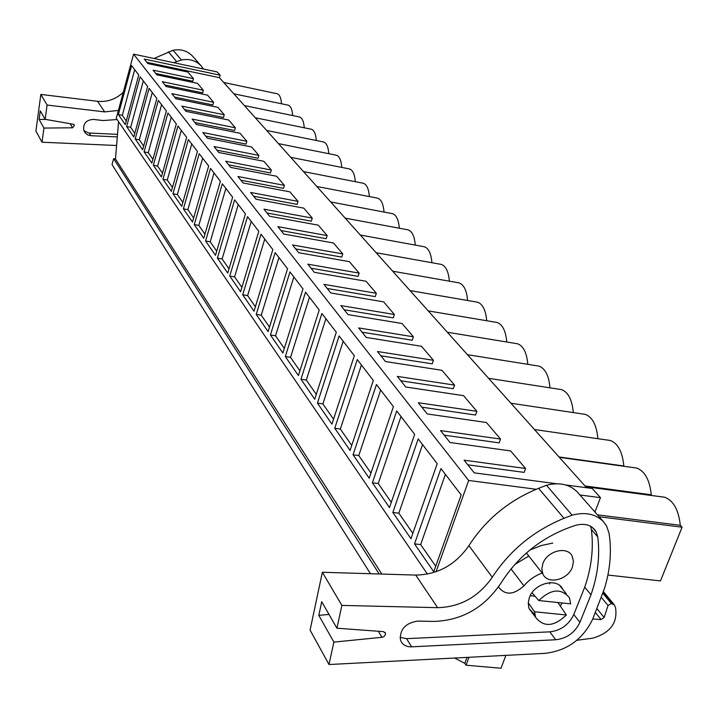 <?xml version="1.0" encoding="UTF-8"?>
<svg xmlns="http://www.w3.org/2000/svg" width="718" height="718" viewBox="0 0 718 718"><rect width="100%" height="100%" fill="white"/><g stroke="black" fill="none" stroke-linecap="round" stroke-linejoin="round"><path stroke-width="1.08" d="M468.98 657.284L466.045 665.2L501.011 668.261L505.876 655.372M599.126 516.745L682.1 527.191L660.47 580.934L607.904 575.037M594.953 512.006L600.463 497.664L579.92 494.98M536.202 489.281L468.666 480.459L436.041 571.779M370.47 573.718L112.035 164.584L113.65 158.66L115.481 159.001L118.551 121.638M466.045 665.2L464.797 663.315L466.987 657.383M502.681 663.845L504.036 660.246M454.593 658.029L464.797 663.315M276.897 93.699L277.238 93.762C279.643 94.588 281.061 97.917 281.492 103.76M287.837 105.088L288.205 105.169C290.727 106.031 292.217 109.495 292.675 115.562M299.173 116.899L299.577 116.989C302.224 117.905 303.786 121.504 304.261 127.795M310.921 129.159L311.379 129.249C314.161 130.209 315.803 133.961 316.297 140.495M323.118 141.877L323.621 141.976C326.546 142.999 328.27 146.903 328.799 153.697M335.782 155.088L336.347 155.205C339.426 156.282 341.238 160.356 341.786 167.411M348.939 168.829L349.567 168.954C352.807 170.094 354.719 174.339 355.302 181.69M362.626 183.117L363.326 183.252C366.745 184.463 368.756 188.906 369.366 196.561M376.869 197.997L377.65 198.15C381.258 199.433 383.385 204.074 384.022 212.052M391.696 213.506L392.566 213.668C396.381 215.041 398.625 219.887 399.307 228.216M407.16 229.679L408.129 229.859C412.168 231.313 414.546 236.393 415.255 245.089M423.288 246.561L424.374 246.759C428.646 248.311 431.168 253.633 431.922 262.725M440.125 264.197L441.346 264.421C445.878 266.082 448.553 271.664 449.351 281.178M457.725 282.65L459.089 282.892C463.909 284.669 466.745 290.53 467.589 300.492M476.133 301.964L477.667 302.233C482.792 304.136 485.808 310.302 486.705 320.749M495.411 322.211L497.143 322.499C502.6 324.545 505.804 331.043 506.755 342.001M515.614 343.455L517.57 343.778C523.395 345.968 526.806 352.825 527.811 364.331M536.813 365.767L539.021 366.126C545.249 368.487 548.893 375.72 549.961 387.828M559.08 389.237L561.584 389.632C568.252 392.181 572.147 399.827 573.278 412.581M582.495 413.963L585.341 414.385C592.485 417.149 596.667 425.253 597.87 438.689M607.15 440.035L610.39 440.502C618.001 443.455 622.479 451.945 623.816 465.964L624.148 466.314M633.15 467.571L636.839 468.082C644.952 471.241 649.754 480.145 651.244 494.783L651.98 495.555M660.587 496.694L664.805 497.251C673.475 500.643 678.645 509.995 680.305 525.307L682.1 527.191M597.448 514.833L680.305 525.307M586.57 487.728L219.412 77.688L220.13 75.184L217.213 71.953L133.584 54.137L116.271 118.299L427.452 574.122M600.463 497.664L592.188 488.473L565.784 484.973M556.603 483.761L474.221 472.848L464.124 460.184L525.594 468.486L510.624 450.922L450.033 442.512L440.538 430.594L500.527 439.066L486.418 422.507L427.255 413.954L418.298 402.717L476.887 411.324L463.559 395.672L405.769 387.002L397.314 376.394L454.557 385.108L441.947 370.308L385.467 361.54L377.462 351.506L433.421 360.301L421.475 346.282L366.252 337.442L358.668 327.938L413.397 336.796L402.062 323.495L348.042 314.61L340.844 305.581L394.388 314.484L383.627 301.847L330.756 292.935L323.926 284.355L376.331 293.285L366.09 281.268L314.331 272.328L307.825 264.179L359.153 273.118L349.397 261.675L298.697 252.727L292.504 244.964L342.782 253.912L333.484 242.998L283.807 234.05L277.902 226.646L327.175 235.585L318.298 225.174L269.6 216.235L263.964 209.162L312.267 218.093L303.795 208.139L256.03 199.227L250.645 192.469L298.024 201.372L289.919 191.85L243.07 182.964L237.918 176.502L284.4 185.379L276.636 176.26L230.666 167.411L225.73 161.218L271.35 170.067L263.91 161.326L218.784 152.512L214.054 146.58L258.848 155.384L251.704 147.002L207.394 138.224L202.862 132.543L246.848 141.293L239.991 133.252L196.463 124.519L192.11 119.062L235.324 127.777L228.737 120.041L185.971 111.362L181.789 106.12L224.258 114.781L217.922 107.35L175.892 98.716L171.871 93.672L213.605 102.279L207.511 95.135L166.19 86.555L162.322 81.699L203.365 90.253L197.495 83.369L156.856 74.852L153.131 70.176L193.492 78.675L187.838 72.033L147.863 63.579L144.273 59.073L220.13 75.184M468.666 480.459L133.584 54.137M433.753 571.761L461.171 494.908L440.951 468.567L414.519 543.876L433.753 571.761M153.356 165.284L161.406 176.96L176.323 123.882L167.949 112.968L153.356 165.284L157.592 166.091L162.483 173.128M177.947 126L186.662 137.353L171.351 191.365L162.968 179.222L177.947 126M135.208 138.969L142.658 149.775L156.829 98.483L149.075 88.386L135.208 138.969L139.301 139.768L143.681 146.077M158.328 100.439L166.379 110.931L151.848 163.103L144.103 151.875L158.328 100.439M321.897 313.497L336.302 332.263L314.726 399.217L300.959 379.257L321.897 313.497M317.419 403.121L331.922 424.15L354.315 355.715L339.12 335.934L317.419 403.121L322.885 403.902L333.538 419.222M289.964 271.907L302.987 288.869L282.874 353.041L270.417 334.983L289.964 271.907M285.306 356.568L298.401 375.55L319.223 310.005L305.536 292.181L285.306 356.568L290.539 357.367L299.9 370.829M396.722 410.956L414.663 434.327L389.488 507.59L372.391 482.801L396.722 410.956M418.19 438.913L437.217 463.702L410.956 538.724L392.836 512.455L418.19 438.913M334.759 428.26L350.061 450.446L373.315 380.468L357.286 359.583L334.759 428.26L340.35 429.032L351.739 445.411M376.456 384.552L393.401 406.63L369.223 478.215L353.059 454.781L376.456 384.552M194.255 224.572L203.732 238.313L220.39 181.277L210.518 168.416L194.255 224.572L198.805 225.389L204.935 234.203M222.311 183.781L232.632 197.226L215.481 255.339L205.581 240.988L222.311 183.781M172.975 193.725L181.699 206.371L197.441 151.381L188.358 139.561L172.975 193.725L177.364 194.542L182.839 202.404M199.209 153.688L208.669 166.02L192.487 222.006L183.395 208.83L199.209 153.688M242.693 294.784L254.019 311.208L272.84 249.595L261.02 234.194L242.693 294.784L247.611 295.601L255.375 306.774M256.227 314.412L268.101 331.626L287.55 268.756L275.147 252.601L256.227 314.412L261.244 315.22L269.501 327.094M234.642 199.837L245.43 213.892L227.75 273.127L217.401 258.13L234.642 199.837M247.53 216.63L258.812 231.331L240.584 291.732L229.76 276.044L247.53 216.63M126.628 126.539L140.163 76.781L147.63 86.501L133.808 136.95L126.628 126.539L130.658 127.328L143.322 80.901M125.282 124.591L138.771 74.968L131.582 65.598L118.362 114.557L125.282 124.591M381.814 574.068L115.481 159.001M379.185 573.987L113.65 158.66M528.242 602.743L534.542 611.754L535.61 617.327C543.795 627.514 554.054 626.733 566.376 614.994L557.877 602.528M538.805 600.535L570.675 603.865L569.473 597.834C561.207 587.952 550.984 588.859 538.805 600.535L532.011 592.781M572.417 567.014L573.467 561.458L572.3 556.432C567.75 545.626 547.152 550.643 542.853 563.666L541.83 569.042L542.871 573.915C547.269 584.99 568.028 580.081 572.417 567.014M559.026 456.962L623.816 465.964M585.008 485.978L651.244 494.783M219.412 77.688L146.858 62.313M193.492 78.675L192.774 81.233L155.752 73.469M203.365 90.253L202.62 92.864L164.978 85.038M213.605 102.279L212.851 104.936L174.573 97.065M224.258 114.781L223.477 117.474L184.535 109.558M235.324 127.777L234.526 130.514L194.892 122.554M246.848 141.293L246.023 144.094L205.689 136.088M258.848 155.384L257.995 158.229L216.926 150.179M271.35 170.067L270.48 172.957L228.647 164.88M284.4 185.379L283.502 188.331L240.88 180.218M298.024 201.372L297.108 204.379L253.66 196.247M312.267 218.093L311.316 221.162L267.024 213.004M327.175 235.585L326.187 238.708L281.007 230.55M342.782 253.912L341.768 257.098L295.672 248.931M359.153 273.118L358.102 276.376L311.047 268.209M376.331 293.285L375.245 296.615L327.193 288.465M394.388 314.484L393.267 317.877L344.173 309.763M413.397 336.796L412.222 340.26L362.06 332.183M433.421 360.301L432.209 363.846L380.908 355.823M454.557 385.108L453.291 388.734L400.815 380.791M476.887 411.324L475.576 415.031L421.87 407.187M500.527 439.066L499.154 442.871L444.164 435.153M467.822 464.824L524.158 472.381L525.594 468.486M414.519 543.876L420.658 544.576L435.718 566.242M420.658 544.576L445.402 474.365M157.592 166.091L171.252 117.267M162.968 179.222L167.285 180.03L172.455 187.47M167.285 180.03L181.304 130.362M139.301 139.768L152.279 92.568M144.103 151.875L148.267 152.674L152.898 159.342M148.267 152.674L161.586 104.675M300.959 379.257L306.308 380.046L316.279 394.397M306.308 380.046L325.9 318.711M322.885 403.902L343.195 341.238M270.417 334.983L275.541 335.791L284.328 348.427M275.541 335.791L293.841 276.951M290.539 357.367L309.467 297.306M372.391 482.801L378.242 483.546L391.301 502.331M378.242 483.546L401.012 416.548M392.836 512.455L398.84 513.182L412.85 533.33M398.84 513.182L422.561 444.604M340.35 429.032L361.432 364.986M353.059 454.781L358.776 455.544L370.964 473.072M358.776 455.544L380.675 390.053M198.805 225.389L214.027 172.984M205.581 240.988L210.221 241.804L216.719 251.147M210.221 241.804L225.883 188.43M177.364 194.542L191.76 143.995M183.395 208.83L187.865 209.647L193.654 217.976M187.865 209.647L202.664 158.184M247.611 295.601L264.762 239.067M261.244 315.22L278.952 257.556M217.401 258.13L222.131 258.947L229.024 268.855M222.131 258.947L238.268 204.558M229.76 276.044L234.589 276.861L241.894 287.379M234.589 276.861L251.21 221.422M130.658 127.328L134.804 133.306M118.362 114.557L122.32 115.347L126.26 121.01M122.32 115.347L134.697 69.655M534.542 611.754L566.376 614.994M399.998 637.315L406.523 638.661L549.782 631.84C560.875 630.539 568.88 624.768 573.79 614.527L584.73 587.162C591.524 567.57 593.741 548.346 591.381 529.498L590.582 526.249M562.912 589.568C557.931 577.209 534.228 582.872 529.354 597.69L528.242 602.734L528.762 607.473L529.283 608.909L534.775 614.617M560.291 606.064L562.167 602.976M542.198 573.063C535.027 575.674 528.933 579.938 523.934 585.852C513.576 595.132 505.086 595.5 498.445 586.956M552.779 543.059L541.255 545.563L529.875 550.015M575.773 525.28C543.885 535.592 518.917 554.906 500.877 583.213C484.345 607.742 461.997 620.478 433.825 621.42L417.732 621.088C405.41 623.053 399.657 629.39 400.482 640.106C402.089 644.36 405.499 646.613 410.696 646.864L555.75 639.756C566.906 638.437 574.965 632.63 579.92 622.327L590.968 594.818C597.834 575.118 600.095 555.804 597.753 536.876L596.2 531.894C592.027 525.127 585.224 522.928 575.773 525.28M584.73 587.162L590.968 594.818M549.405 583.958L549.844 582.648M528.807 556.046L514.842 564.429M328.997 664.527L333.879 642.098L318.81 615.371L321.718 601.72L336.913 628.205L341.876 605.409L322.346 572.264L310.086 630.117L328.997 664.527L545.115 653.344C567.103 650.705 582.989 639.244 592.763 618.979L604.421 588.697C610.21 569.841 611.772 551.46 609.124 533.555L606.647 526.088L603.425 521.609C595.626 513.935 585.197 511.781 572.129 515.156L564.025 518.315C533.842 530.656 509.915 550.302 492.261 577.254C478.538 596.891 460.319 607.024 437.63 607.67L341.876 605.409M336.913 628.205L383.313 631.616L385.44 633.141L385.503 634.281L384.462 636.166L382.443 637.261L333.879 642.098M577.954 492.754L577.092 491.785C569.428 484.219 559.223 482.047 546.479 485.269L572.129 515.156M546.479 485.269L538.59 488.33C509.197 500.231 485.96 519.329 468.899 545.635L492.261 577.254M322.346 572.264L415.749 575.091C437.899 574.606 455.616 564.788 468.899 545.635M328.997 614.411L318.81 615.371M602.914 593.283L611.323 603.461L614.428 604.96L615.541 607.742C617.821 622.838 610.228 632.98 592.745 638.167L576.85 640.294M611.323 603.461L608.047 605.525L604.116 617.48L601.101 619.58L595.384 612.481M592.763 618.979L601.101 619.58M83.835 130.631L88.709 133.001L117.51 134.347M89.292 133.045L90.953 135.702L87.955 135.002L85.451 133.243L83.853 130.676C82.83 123.711 85.989 119.96 93.34 119.403L103.096 120.552L117.115 119.529M90.953 135.702L117.294 136.905M42.021 142.209L43.951 128.064L39.104 119.466L40.28 110.832L45.144 119.323L47.101 105.043L40.845 94.426L35.9 131.071L42.021 142.209L116.594 145.503M203.463 69.027L201.076 65.796C195.781 60.465 189.238 58.535 181.439 59.998L173.666 62.681M123.308 92.236C116.002 99.21 107.422 102.234 97.567 101.301L104.693 111.909L118.398 110.428M104.693 111.909L47.101 105.043M45.144 119.323L73.101 124.196L74.448 125.3L72.59 127.795L43.951 128.064M193.016 56.668L192.433 55.995C187.21 50.736 180.756 48.815 173.074 50.251L181.439 59.998M173.074 50.251L154.02 58.49M97.567 101.301L40.845 94.426M45.674 119.412L39.104 119.466M535.009 596.209L530.225 595.707M406.523 638.661L411.665 646.846M549.782 631.84L555.75 639.756M573.79 614.527L579.92 622.327M591.381 529.498L597.753 536.876M511.019 568.898L523.934 585.852M577.092 491.785L603.425 521.609M564.025 518.315L538.59 488.33M415.749 575.091L437.63 607.67M382.012 637.324L378.323 631.248M603.255 592.251L612.777 603.757M601.442 597.493L608.047 605.525M596.945 608.622L604.116 617.48M192.433 55.995L201.076 65.796M176.664 61.595L168.371 51.822M72.59 127.795L70.077 123.667M529.283 608.909L535.61 617.327M559.726 585.547L566.278 593.795M526.393 552.977L542.871 573.915M223.693 82.471L277.238 93.762M233.844 93.807L288.205 105.169M244.371 105.564L299.577 116.989M255.303 117.77L311.379 129.249M266.656 130.452L323.621 141.976M278.458 143.627L336.347 155.205M290.727 157.332L349.567 168.954M303.499 171.602L363.326 183.252M316.809 186.465L377.65 198.15M330.693 201.964L392.566 213.668M345.178 218.137L408.129 229.859M360.31 235.037L424.374 246.759M376.124 252.709L441.346 264.421M392.683 271.198L459.089 282.892M410.041 290.575L477.667 302.233M428.242 310.903L497.143 322.499M447.35 332.246L517.57 343.778M467.445 354.692L539.021 366.126M488.608 378.314L561.584 389.632M510.911 403.229L585.341 414.385M534.452 429.517L610.39 440.502M559.349 457.321L636.839 468.082M585.708 486.759L664.805 497.251M592.17 527.254L596.2 531.894M385.44 633.141L384.92 632.289M603.443 591.686L613.827 604.233M74.448 125.3L74.098 124.726"/></g></svg>
